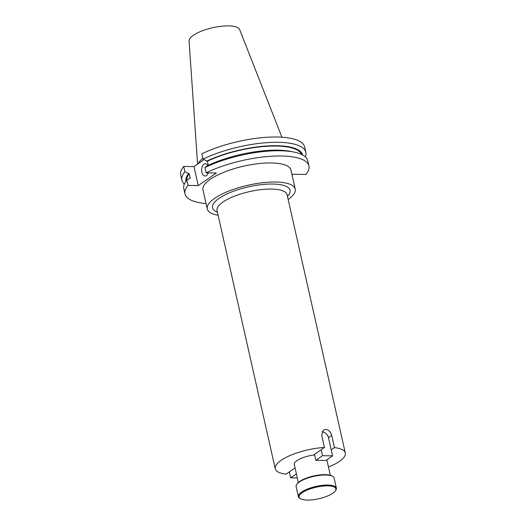 <?xml version="1.0" encoding="UTF-8"?>
<svg xmlns="http://www.w3.org/2000/svg" width="526" height="526" viewBox="0 0 526 526"><rect width="100%" height="100%" fill="white"/><g stroke="black" fill="none" stroke-linecap="round" stroke-linejoin="round"><path stroke-width="0.79" d="M332.833 493.23A18.824 5.911 167.3 0 0 335.266 490.982A18.824 5.911 167.3 0 0 325.127 485.932A18.824 5.911 167.3 0 0 302.18 492.724A18.824 5.911 167.3 0 0 300.609 498.793A18.824 5.911 167.3 0 0 315.856 499.332A18.824 5.911 167.3 0 0 332.833 493.23M300.609 498.793L299.892 498.392A19.469 6.115 -12.7 0 1 298.38 496.662A19.469 6.115 -12.7 0 1 301.523 492.119A19.469 6.115 -12.7 0 1 322.234 485.353A19.469 6.115 -12.7 0 1 336.364 488.102A19.469 6.115 -12.7 0 1 335.739 490.311L335.266 490.982M296.736 484.407L297.216 483.736A18.824 5.911 -12.7 0 1 299.649 481.487A18.824 5.911 -12.7 0 1 316.626 475.386A18.824 5.911 -12.7 0 1 331.873 475.925L332.59 476.326A19.469 6.115 167.3 0 0 316.816 475.767A19.469 6.115 167.3 0 0 299.261 482.079A19.469 6.115 167.3 0 0 296.736 484.407A19.469 6.115 167.3 0 0 296.118 486.616L298.38 496.662M336.364 488.102L334.102 478.055A19.469 6.115 167.3 0 0 332.59 476.326M328.474 467.055A35.899 11.276 167.3 0 0 339.5 461.355A35.899 11.276 167.3 0 0 345.299 452.985L287.091 194.705A35.899 11.276 167.3 0 0 261.041 189.643A35.899 11.276 167.3 0 0 222.84 202.115A35.899 11.276 167.3 0 0 217.041 210.492L275.249 468.765A35.899 11.276 167.3 0 1 281.042 460.395A35.899 11.276 167.3 0 1 324.437 447.462L321.675 435.226L323.398 430.104L325.686 429.413C328.704 429.86 330.709 431.853 331.689 435.39L334.444 447.626L331.209 449.875M207.783 165.559A6.148 3.57 -89.1 0 0 205.298 163.731A6.148 3.57 -89.1 0 0 201.866 172.193A6.148 3.57 -89.1 0 0 205.094 176.026A6.148 3.57 -89.1 0 0 208.289 172.857M288.163 199.472A45.091 14.156 167.3 0 0 295.244 189.097L290.944 170.03A45.091 14.156 167.3 0 0 258.227 163.665A45.091 14.156 167.3 0 0 210.255 179.34A45.091 14.156 167.3 0 0 202.977 189.853L207.27 208.927A45.091 14.156 167.3 0 0 218.119 215.259M295.244 189.097A45.091 14.156 167.3 0 0 262.527 182.739A45.091 14.156 167.3 0 0 214.555 198.407A45.091 14.156 167.3 0 0 207.27 208.927M314.666 454.924A16.398 5.148 167.3 0 0 296.927 460.658A16.398 5.148 167.3 0 0 294.277 464.478L298.341 482.513M281.923 137.214L239.659 29.594A25.958 8.153 167.3 0 0 220.341 26.379A25.958 8.153 167.3 0 0 193.318 35.327A25.958 8.153 167.3 0 0 189.071 40.995L197.585 164.099M345.299 452.985A35.899 11.276 167.3 0 0 334.444 447.626M324.437 447.462L314.535 454.346L315.883 460.322L325.896 460.487L332.557 455.858L328.454 437.639A6.148 4.616 55.2 0 0 322.162 431.859A6.148 4.616 55.2 0 0 321.965 431.859M275.249 468.765A35.899 11.276 167.3 0 0 286.098 474.123L295.047 467.897M203.97 159.661L193.976 166.611L183.725 166.44L184.915 171.732L189.261 173.797L190.267 178.235L189.524 178.222L186.815 180.168L187.999 185.422A63.534 19.949 167.3 0 0 184.981 193.91A63.534 19.949 167.3 0 0 206.067 203.562M294.067 152.086A63.534 19.949 167.3 0 0 204.943 167.564L207.652 165.624A59.8 18.778 167.3 0 1 290.779 151.422L294.067 152.086A63.534 19.949 167.3 0 1 307.756 160.719L308.94 165.973A63.534 19.949 167.3 0 1 305.922 174.454L293.127 174.251L292.061 174.987M308.94 165.973A63.534 19.949 167.3 0 0 270.673 156.294A63.534 19.949 167.3 0 0 206.126 172.817L204.943 167.564M187.999 185.422L198.256 185.593L216.383 172.988L206.126 172.817M186.815 180.168A63.534 19.949 167.3 0 0 183.798 188.656L184.981 193.91M189.261 173.797A58.925 18.502 167.3 0 0 186.71 180.293M301.536 154.414A58.925 18.502 167.3 0 0 265.564 146.366A58.925 18.502 167.3 0 0 207.389 161.193L203.043 159.135L201.846 153.835A63.534 19.949 167.3 0 1 266.393 137.312A63.534 19.949 167.3 0 1 304.659 146.991L305.856 152.284A63.534 19.949 167.3 0 0 267.589 142.605A63.534 19.949 167.3 0 0 203.043 159.135M208.316 165.302L207.389 161.193M188.518 173.784A59.8 18.778 167.3 0 0 185.961 181.26M302.634 154.966A59.8 18.778 167.3 0 0 266.906 145.972A59.8 18.778 167.3 0 0 206.646 161.18M184.915 171.732A63.534 19.949 167.3 0 0 181.897 180.221A63.534 19.949 167.3 0 0 184.317 184.107M305.336 156.833A63.534 19.949 167.3 0 0 305.856 152.284M183.725 166.44A63.534 19.949 167.3 0 0 180.701 174.928L181.897 180.221M202.845 158.273A45.091 14.156 167.3 0 0 198.328 163.586M198.256 185.593L193.976 166.611M207.474 172.844A6.148 3.57 -89.1 0 0 207.869 173.876M321.202 449.71L322.55 455.694L315.883 460.322M322.55 455.694L332.557 455.858M297.315 477.956L290.681 477.851L296.394 473.873M290.681 477.851L289.333 471.875M217.416 212.149A39.779 12.492 -12.7 0 1 218.875 198.48A39.779 12.492 -12.7 0 1 269.253 184.054A39.779 12.492 -12.7 0 1 287.466 196.362M331.689 435.39L328.454 437.639M326.843 459.829L330.328 475.3"/></g></svg>
